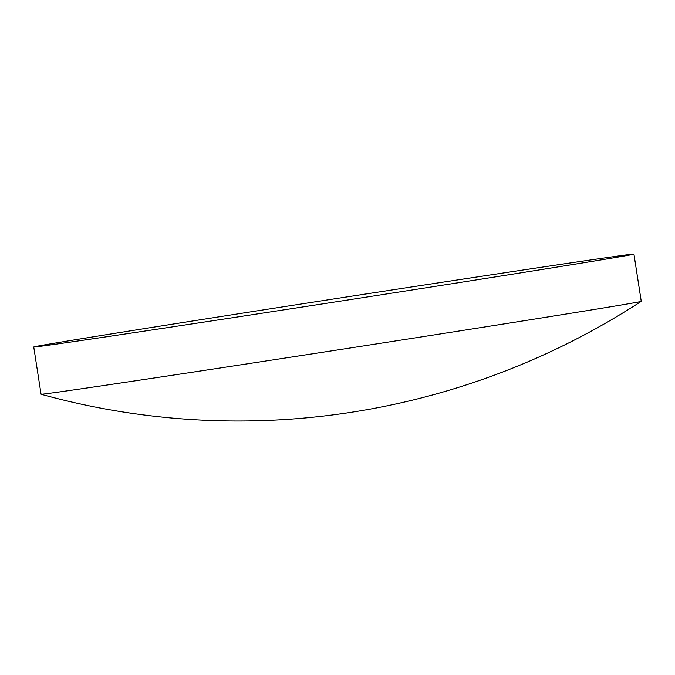 <?xml version="1.0" encoding="UTF-8"?>
<svg xmlns="http://www.w3.org/2000/svg" width="675" height="675" viewBox="0 0 675 675"><rect width="100%" height="100%" fill="white"/><g stroke="black" fill="none" stroke-linecap="round" stroke-linejoin="round"><path stroke-width="1.01" d="M80.038 340.681A303.666 1.586 171.2 0 1 33.75 346.992A303.666 1.586 171.2 0 1 250.391 311.909A303.666 1.586 171.2 0 1 587.647 260.381A303.666 1.586 171.2 0 1 633.935 254.078A303.666 1.586 171.2 0 1 417.293 289.162A303.666 1.586 171.2 0 1 80.038 340.681M633.935 254.078L641.25 301.32A303.666 1.586 171.2 0 1 641.233 301.345A303.666 1.586 171.2 0 1 501.272 324.354A303.666 1.586 171.2 0 1 87.353 387.923A303.666 1.586 171.2 0 1 41.091 394.251A303.666 1.586 171.2 0 1 41.065 394.234L33.75 346.992M41.091 394.251A738.847 738.847 0 0 0 641.233 301.345"/></g></svg>
